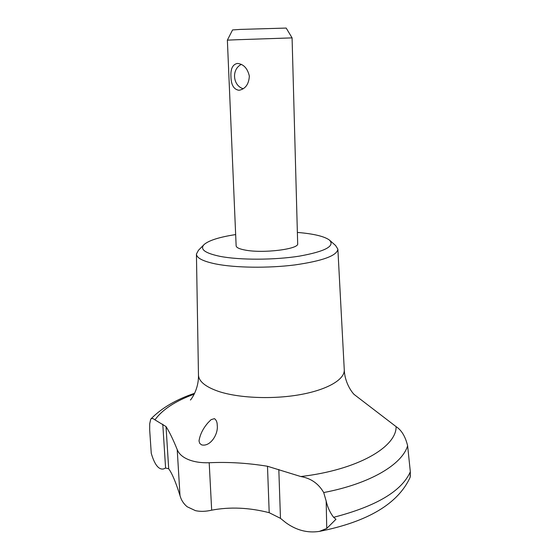 <?xml version="1.0" encoding="UTF-8"?>
<svg xmlns="http://www.w3.org/2000/svg" width="560" height="560" viewBox="0 0 560 560"><rect width="100%" height="100%" fill="white"/><g stroke="black" fill="none" stroke-linecap="round" stroke-linejoin="round"><path stroke-width="0.84" d="M166.026 426.573L168.693 468.769L165.592 468.048L163.66 468.909C158.781 470.022 154.644 464.821 151.256 453.306L149.688 430.059L149.709 423.773L150.731 419.132C151.781 418.124 153.188 418.369 154.952 419.874L166.026 426.573C169.442 431.907 173.166 439.579 177.212 449.575C178.857 453.803 182.504 457.1 188.146 459.473C193.956 461.895 200.977 462.987 209.195 462.742C228.165 461.846 247.597 463.015 267.491 466.263L300.797 476.539C310.912 478.275 318.549 483.616 323.708 492.555L326.172 501.081C327.565 507.262 330.043 512.673 333.613 517.314L335.979 519.267L326.753 528.444L319.361 531.398C367.787 521.78 398.048 503.755 410.137 477.323L410.312 471.583L407.624 445.767C405.37 436.52 401.534 430.15 396.116 426.657L353.829 394.226M278.817 469.476L280.469 518.343L285.684 522.564C296.254 530.264 307.482 533.211 319.361 531.398M168.693 468.769C172.039 473.277 175.805 482.209 179.998 495.565C181.209 500.073 183.603 503.811 187.187 506.765L195.475 510.657C200.375 511.714 205.772 511.553 211.673 510.167C230.027 506.723 249.207 507.563 269.199 512.694L280.469 518.343M177.212 449.575L179.998 495.565M208.026 422.73C203.007 428.498 199.997 434.581 199.01 440.972L199.717 443.352L201.565 444.857C210.266 447.16 218.484 434.119 217.231 425.285C217.231 422.198 216.3 419.979 214.445 418.642L211.071 419.664L208.026 422.73M245.133 250.068C263.081 253.645 299.355 249.095 297.675 243.684L292.082 37.884L236.628 39.746L227.367 40.138L236.138 245.833C236.313 247.569 239.309 248.976 245.133 250.068M238.672 90.23C233.709 89.299 231.14 84.805 230.951 76.748C230.482 69.097 232.519 64.673 237.062 63.49L237.587 63.455C243.607 64.127 247.527 68.341 249.347 76.097C248.857 84.021 245.595 88.711 239.575 90.181L238.672 90.23M227.367 40.138L232.561 29.939L240.31 29.414L286.188 28.07L292.082 37.877M235.662 234.577C219.646 237.041 209.174 240.31 204.253 244.398C199.479 249.165 204.806 253.162 220.213 256.389C239.827 260.176 274.267 260.113 299.334 256.144C325.318 251.433 335.335 246.057 329.385 240.023C324.191 236.299 313.523 233.765 297.367 232.421M209.195 462.742L211.673 510.167M203.686 244.972L198.436 250.306L196.427 254.065C196.588 258.006 202.993 261.303 215.642 263.942C235.053 267.841 268.009 268.324 294.714 264.95C322.707 260.925 337.092 255.654 337.869 249.13L335.601 245.518L329.994 240.562M326.172 501.081L326.753 528.444M194.236 394.128C175.399 401.016 162.309 409.598 154.952 419.874M149.688 430.059L151.256 453.306M162.785 424.228L165.592 468.048M196.427 254.065L198.464 374.885C198.667 381.29 205.31 386.778 218.4 391.356C238.504 398.111 272.608 399.588 300.139 394.639C327.712 389.711 344.932 379.33 344.267 369.796C344.855 384.895 354.193 394.765 354.053 394.303M300.797 476.539C357.665 469.917 396.501 447.048 396.116 426.657M267.491 466.263L269.199 512.694M333.613 517.314C376.215 506.282 401.786 491.113 410.312 471.814M323.708 492.555C370.566 483.63 402.164 464.324 407.624 445.767M410.312 476.308L410.312 471.583M194.649 393.274C176.246 399.427 161.658 407.995 150.885 418.964M237.062 63.483L237.587 63.455M241.402 64.393C231.357 69.104 232.673 85.638 243.257 88.76M198.464 374.885C198.926 389.991 190.302 400.484 190.407 400.015M337.869 249.13L344.267 369.796"/></g></svg>

